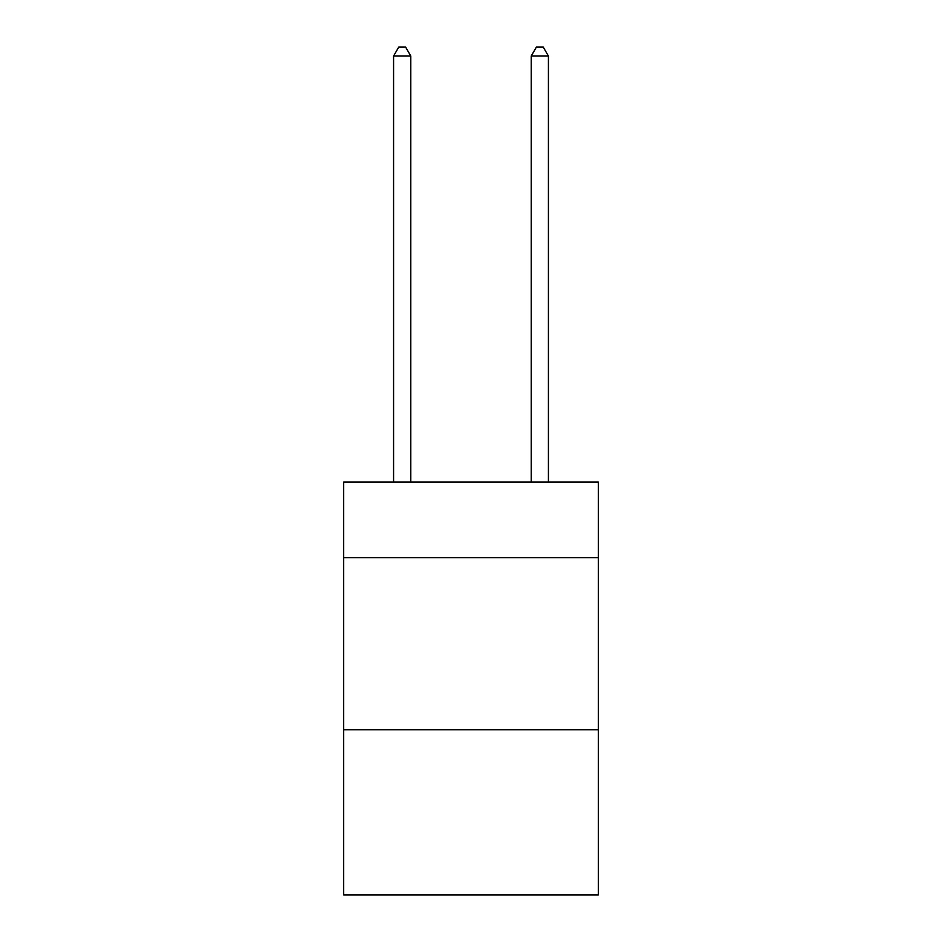 <?xml version="1.0" encoding="UTF-8"?>
<svg xmlns="http://www.w3.org/2000/svg" width="942" height="942" viewBox="0 0 942 942"><rect width="100%" height="100%" fill="white"/><g stroke="black" fill="none" stroke-linecap="round" stroke-linejoin="round"><path stroke-width="1.41" d="M598.311 557.711L598.311 482.01L343.689 482.01L343.689 557.711L598.311 557.711L598.311 894.9L343.689 894.9L343.689 557.711M598.311 729.744L343.689 729.744M410.783 482.01L410.783 56.049L393.579 56.049L393.579 482.01M393.579 56.049L398.749 47.1L405.625 47.1L410.783 56.049M548.421 482.01L548.421 56.049L531.217 56.049L531.217 482.01M531.217 56.049L536.375 47.1L543.251 47.1L548.421 56.049"/></g></svg>
